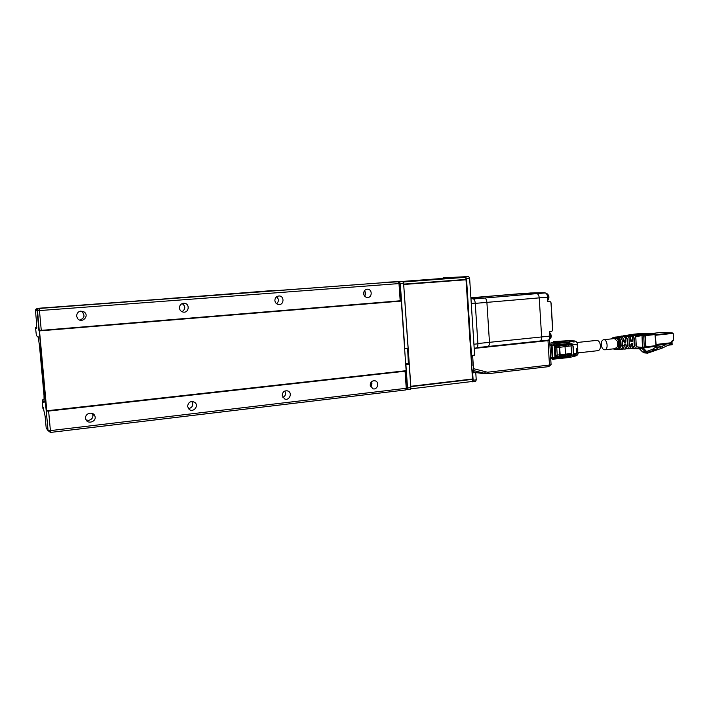 <?xml version="1.0" encoding="UTF-8"?>
<svg xmlns="http://www.w3.org/2000/svg" width="709" height="709" viewBox="0 0 709 709"><rect width="100%" height="100%" fill="white"/><g stroke="black" fill="none" stroke-linecap="round" stroke-linejoin="round"><path stroke-width="1.06" d="M92.285 413.4L92.728 414.304C93.331 417.495 91.984 419.515 88.669 420.357L86.161 419.985M191.82 401.48C193.61 404.963 192.609 407.365 188.807 408.659M284.77 391.04C286.161 393.761 285.541 395.914 282.9 397.51M371.534 381.717C372.269 383.587 371.941 385.244 370.55 386.697M364.488 290.708C365.782 292.48 365.826 294.288 364.612 296.114M276.572 296.77C278.938 299.092 278.965 301.431 276.643 303.771M182.16 303.567C185.705 306.377 185.652 309.089 182 311.721M80.658 311.109L82.084 311.774C85.231 315.558 84.451 318.314 79.763 320.034L79.656 320.043M371.684 382.089L370.834 386.414M365.108 291.683L365.188 295.112M85.612 418.221L85.745 418.966C87.118 424.886 97.08 421.713 94.891 416.077C93.428 411.078 84.903 413.028 85.612 418.221M187.575 406.399L189.019 409.27C193.211 413.17 199.397 405.743 194.78 402.375C190.748 400.656 188.346 401.994 187.575 406.399M282.182 395.436L284.477 398.857C289.219 401.294 292.906 392.919 287.934 391.013C284.504 390.304 282.581 391.776 282.182 395.436M370.178 385.235L372.828 388.754C377.507 390.393 379.882 381.965 375.07 380.804C372.074 380.511 370.444 381.991 370.178 385.235M363.628 293.65C363.983 295.963 365.232 297.239 367.395 297.496C372.402 297.824 372.464 289.006 367.457 289.201C364.993 289.494 363.717 290.982 363.628 293.65M274.879 300.581C275.234 302.894 276.528 304.214 278.761 304.551C284.149 305.109 284.522 295.928 279.107 295.963C276.395 296.211 274.986 297.753 274.879 300.581M179.439 308.034C179.767 310.223 180.999 311.57 183.144 312.084C188.948 313.289 190.234 303.674 184.331 303.257C181.22 303.337 179.59 304.923 179.439 308.034M76.528 316.072L77.706 318.74C82.173 323.88 89.848 315.665 84.096 311.925C79.763 310.267 77.246 311.65 76.528 316.072M42.407 402.863L42.939 408.65M400.071 283.494L401.259 300.696L41.264 330.359L38.915 330.483L37.107 310.728L37.426 309.443L39.11 308.477L39.456 310.577L35.459 310.551L36.558 322.577L36.673 328.551L36.124 328.373L36.602 327.744M36.221 327.78L36.824 327.602L36.673 328.551M36.682 327.549L35.512 327.593L36.381 335.508L38.392 337.502M405.061 371.232L48.62 411.069L50.401 430.611L406.248 388.293L405.061 371.232L405.752 370.736M35.459 310.551L35.778 309.301L37.426 309.443L46.218 411.052L48.62 411.069M401.321 301.077L39.5 330.899L46.794 410.786L406.142 370.692L401.321 301.077L39.341 330.846L46.794 410.786M42.939 408.694L43.479 408.809L43.134 407.108L43.409 408.331M43.072 408.366L43.072 408.854M406.585 389.604L407.533 388.027L405.911 364.701L409.208 364.346L410.812 387.637L410.298 389.285L407.099 389.649M399.433 281.695L402.747 281.446L403.598 283.228L408.092 348.181L404.795 348.527L400.284 283.476L399.433 281.695L378.721 283.024M382.568 282.386L402.747 281.446M35.742 328.205L35.636 327.629M46.218 411.052L405.761 370.904M465.857 277.308L403.625 281.943L403.776 284.114L465.99 279.426L465.857 277.308L442.425 278.451M411.007 388.807L472.655 381.442L472.522 379.35L410.857 386.662L410.724 388.745M409.208 364.346L408.402 364.231L407.622 348.234M403.802 284.477L466.017 279.771L472.495 379.005L410.839 386.299L403.687 284.486L466.017 279.771M418.097 385.439L410.733 386.494M472.522 379.35L462.162 380.228M408.685 363.54L405.672 363.868M472.088 372.828L472.655 372.899L473.133 380.228L472.531 381.841L471.077 381.628M471.512 355.439L474.631 355.103L469.624 278.274L466.495 278.504L471.512 355.439L470.953 355.377M466.495 278.504L465.565 276.785L443.143 277.901L442.239 278.46M465.565 276.785L468.702 276.545L469.624 278.274M468.702 276.545L446.156 277.68M473.133 380.228L476.235 379.856L475.642 381.469L472.628 381.814M476.235 379.856L475.766 372.544L472.043 372.039M472.655 372.899L475.766 372.544M271.742 290.628L162.264 299.092M166.518 298.773L277.715 290.522M559.534 356.042L564.984 355.262L565.481 354.163L565.029 346.55L564.329 345.345L564.993 345.274L554.527 346.4M555.129 356.397L555.776 356.326M569.832 344.698L571.179 344.601L569.832 344.698M555.058 355.289L570.949 353.543L571.286 354.447L570.293 354.66M554.527 346.435L555.262 346.355L554.553 346.807M557.114 356.343L557.159 357.026L560.34 356.662L560.296 355.909M559.693 345.886L559.631 344.858M556.45 345.212L556.512 346.276M576.993 342.509L596.854 340.373C598.813 340.55 600.009 342.332 600.434 345.717C600.461 348.589 599.672 350.228 598.059 350.654L577.995 352.905M552.666 342.509L551.265 342.633L552.666 342.571M549.759 342.952L550.273 342.988L549.759 343.014M563.885 341.667L564.417 341.641L563.885 341.623M562.795 341.791L562.326 341.791L562.795 341.818M560.473 342.03L561.076 342.004L560.473 342.066M558.515 342.199L559.304 342.19L558.515 342.261M553.038 342.571L556.698 342.509L553.038 342.571M559.463 342.163L560.19 342.092L559.463 342.163M561.262 341.924L561.732 341.898L561.262 341.951M555.634 342.403L557.487 342.092L559.596 342.332L556.707 342.5M555.404 342.527L553.047 342.571L555.652 342.731M563.655 341.437L557.371 342.261L563.664 341.587M564.94 341.623L558.222 342.341L564.949 341.765M574.565 340.949L574.325 340.94C576.523 341.233 577.525 342.58 577.33 344.982L577.543 344.911C577.95 343.253 576.931 341.933 574.485 340.94M553.694 344.317L552.94 343.971L554.208 345.123L554.075 344.37M551.939 343.954L550.219 344.14L551.939 344.069M552.869 343.971L551.354 344.149L551.442 345.407L552.054 345.354L552.781 357.433L554.934 357.194L554.208 345.123L552.054 345.354L551.026 344.166M554.128 344.45L554.438 345.088M555.147 341.446L569.593 340.639M553.756 357.549L550.654 357.558L550.299 351.664M573.342 341.499L574.184 341.986L571.578 341.676L573.342 341.499L573.368 341.986M573.421 353.959L576.532 353.419L576.249 348.491L577.738 348.199L577.543 344.928M569.549 343.448L569.043 342.669M567.59 357.682L568.893 357.566L569.362 355.98L573.466 354.615L573.156 346.116L571.383 343.67L554.473 345.469M552.417 343.936L568.609 342.296L574.325 340.94L555.342 341.428M562.494 341.029L561.98 341.056M577.702 347.587L577.755 348.119M550.281 351.664L550.875 357.558L552.178 357.487L551.442 345.407L549.909 345.496M568.662 344.069L569.416 343.989M555.12 357.584L554.996 358.107L554.961 357.602L552.807 357.85L552.284 359.463L552.231 358.399L554.996 358.107L553.977 359.268L552.417 359.436M577.773 348.863L577.755 352.213C578.207 354.057 577.613 355.28 575.965 355.874L573.572 356.485M560.34 356.662L569.416 355.838L570.258 355.617L570.373 354.784M552.178 357.788L551.62 357.744M569.814 357.212L570.284 356.193L568.964 357.558M569.602 357.487L570.382 357.097L570.284 356.193M555.262 346.355L556.069 346.417L555.138 347.685L559.685 347.295L558.603 346.143L559.312 347.348L559.764 354.996L559.277 356.104L556.804 356.379M572.854 356.662L575.708 355.617L576.692 352.807L577.755 352.213L577.56 348.925M573.218 355.909L573.253 356.476L569.797 357.451M573.253 356.476L572.429 356.733L573.466 354.615L572.969 346.231L571.906 344.76L571.082 345.886L571.658 355.626L570.258 355.617M576.479 349.12L576.692 352.807M574.166 356.326L574.077 354.854M555.103 356.033L555.865 356.317M564.993 345.274L569.371 344.796M571.179 344.601L571.906 344.76M570.683 354.943L569.336 354.509L565.055 355.244M574.893 355.909L574.822 354.722M554.961 357.602L569.362 355.98M577.791 348.775L577.8 349.307M552.807 357.85L550.663 357.983M551.62 357.823L550.663 357.939M575.708 355.617L575.646 354.571M571.082 355.688L571.286 354.447M570.47 344.379L570.107 343.883M569.947 344.68L569.903 343.918M569.965 343.909L570.009 344.671M557.159 357.026L555.138 357.283M569.336 354.509L569.416 355.838M568.715 344.06L568.786 345.292M624.301 335.676L629.424 335.623M633.208 336.057L633.802 336.97L632.41 337.262L631.728 336.217L633.208 336.057L629.681 335.765L641.734 335.127L642.026 335.623L635.76 336.589L636.319 346.745L641.273 347.357L645.482 346.834L645.367 347.57L642.478 347.773M641.734 335.127L643.577 334.949L643.71 335.454L642.026 335.623L642.451 347.782L644.286 347.649L643.71 335.454L645.323 335.641L644.773 334.825L633.11 334.267L625.533 335.676M643.577 334.949L644.649 334.834L644.871 335.685L645.881 347.206M643.16 333.212L632.189 334.409M633.102 334.276L643.063 333.212L654.859 333.744L645.066 334.976M632.41 337.262L632.605 340.852L631.409 340.781L630.913 341.623M632.605 340.852L631.949 341.72L630.966 341.658M630.452 337.688L629.06 337.998L628.139 336.589L629.636 336.429L630.452 337.688L630.638 341.047L631.949 341.72M621.633 336.101L620.127 336.5M620.916 336.217L622.91 336.438L617.424 336.917M618.292 336.633L626.038 336.802L627.102 338.45L625.701 338.778L625.852 341.525L624.576 341.454L623.716 339.15M625.852 341.525L625.187 342.403L624.195 342.341M624.133 342.287L624.576 341.454M624.425 342.447L625.187 342.403M624.629 342.456L623.876 341.729L623.752 339.531L622.378 340.338L622.662 345.407L624.088 345.549C624.115 347.729 623.468 348.961 622.165 349.245L621.953 349.245M615.359 337.067L614.712 337.333M615.669 337.059L613.214 337.413L611.318 338.902M619.17 349.271L620.614 349.36C621.979 349.058 622.662 347.747 622.662 345.407M613.4 338.68L614.224 338.37L617.397 341.215L617.504 346.745L614.854 348.695M613.542 348.837L617.282 349.572L616.688 348.846C618.071 348.722 618.771 347.499 618.789 345.177L620.659 345.212L620.455 341.614L619.719 342.092C619.205 339.443 618.239 337.936 616.83 337.564L616.218 338.441C617.557 338.707 618.354 339.939 618.62 342.137L619.719 342.092L619.888 345.141C619.852 347.756 619.108 349.236 617.645 349.572L618.186 349.519M614.127 337.307L613.223 337.413M616.218 338.441L612.957 338.255L613.569 337.395L622.21 337.165L616.768 336.881M617.769 337.493C619.258 337.776 620.162 339.15 620.455 341.614M620.659 345.212C620.659 347.764 619.923 349.2 618.434 349.519M619.728 338.999L620.845 340.648L621.155 346.107L620.428 347.41M622.378 340.338L620.393 337.307M622.21 337.165L623.752 339.531M618.035 336.651L619.391 336.465M624.088 345.549L624.718 344.06L625.4 343.998L626.091 345.744L627.509 345.877L625.71 348.979M624.54 344.104L626.029 344.734M622.865 349.005L624.337 349.094C625.506 348.837 626.091 347.72 626.091 345.744M626.038 336.802L623.867 336.483L628.139 336.589M626.543 348.731L628.059 348.819L629.503 346.072L630.93 346.214L629.61 348.713L628.201 348.801M627.483 346.772L628.077 345.895L627.722 339.514L627.111 338.627M629.06 337.998L629.503 346.072M627.509 345.877L627.102 338.45M625.701 338.778L624.523 336.961M625.568 338.06L624.629 336.952M629.636 336.429L621.997 336.039M630.93 346.214L630.815 344.246L632.162 343.316L632.915 346.4L634.333 346.541L633.323 348.438L631.879 348.536M631.347 343.404L631.533 345.779L630.93 346.595M633.323 348.438L630.204 348.456M631.772 348.553L632.915 346.4M634.333 346.541L633.802 336.97M633.837 337.519L634.573 338.388L634.98 345.673L634.333 346.462M630.478 338.069L631.409 340.781M623.991 347.02L624.753 344.654M636.319 346.745L635.486 348.287L633.855 348.181M635.76 336.589L635.264 335.836M624.594 335.623L631.728 336.217M626.1 335.384L629.415 335.552M623.512 335.8L622.821 336.084M635.681 348.27L635.388 348.704L642.877 348.704L637.426 348.775M635.84 348.261L636.726 348.731L633.607 348.731M635.512 348.279L642.451 347.782L635.565 348.279M645.172 335.127L645.934 346.798L645.527 347.561L644.286 347.649M643.036 334.568L640.271 334.205L643.028 334.329M642.824 334.559L639.394 334.293L642.815 334.356M644.561 334.524L641.087 334.116L644.499 334.169M640.112 333.833L647.742 334.187L640.13 334.249M671.822 341.419L672.442 340.453L673.39 340.32L672.797 341.118L672.07 341.197L672.797 341.118L673.55 339.531L673.24 333.673L672.407 332.946L661.098 332.459L650.862 333.558L661.098 332.459L672.407 332.946M643.71 348.385L646.874 351.886L648.983 352.01L655.852 349.448L660.691 346.152L662.144 346.24L665.884 344.742L665.902 344.06M656.171 345.868L657.518 345.948L652.688 349.236L646.555 351.522M661.94 344.503L665.884 344.742M667.869 345.23L672.043 344.76L671.822 344.087L670.297 344.255L662.241 348.075L660.788 347.977L660.691 346.152L657.518 345.948M639.403 348.748L642.46 351.859L644.57 352.905L647.698 353.135L662.259 348.075L662.144 346.24M658.519 344.893L656.179 345.824M656.135 346.719L656.1 346.063M647.698 353.135L645.589 352.081L642.283 348.713M601.259 344.583C601.675 347.897 602.863 349.643 604.812 349.821C608.579 349.634 607.329 339.053 603.625 339.726C602.021 340.152 601.232 341.773 601.259 344.583M476.129 347.995L476.315 347.986C477.423 347.658 477.955 346.267 477.893 343.812L475.252 303.115C474.959 300.465 474.179 299.003 472.93 298.755L470.962 298.764M476.67 347.88L480.436 347.268M472.619 355.315L473.488 368.662L472.797 370.399L471.928 370.284M471.636 365.809L472.097 365.862L471.423 355.431M545.443 340.497L476.554 347.933M548.092 340.16L549.599 340.311L547.995 340.648L474.197 348.42M471.582 365.073L472.043 365.02M473.488 368.662L487.491 372.234L549.475 365.038L548.677 366.624L551.035 364.718M548.677 366.624L486.782 373.856L472.797 370.399M475.89 372.579L471.99 371.206M472.026 371.862L473.577 372.207L472.034 372.003M547.995 340.648L549.475 365.038L551.079 364.674L549.599 340.347M539.655 341.029L539.859 341.029C541.073 340.683 541.658 339.327 541.623 336.943L489.467 342.332C489.52 344.769 488.98 346.16 487.854 346.488L487.845 346.488C488.98 346.16 489.52 344.769 489.467 342.332L486.897 302.371L489.467 342.332L477.875 343.528M547.942 340.16L548.154 340.152C549.378 339.815 549.98 338.459 549.945 336.084L541.623 336.943L539.239 297.869C538.946 295.281 538.122 293.881 536.757 293.641L516.896 293.943M547.844 301.378L549.9 301.378L547.862 301.555L547.596 297.151C547.295 294.572 546.462 293.171 545.088 292.941L484.548 298.028C485.816 298.285 486.604 299.73 486.897 302.371C486.604 299.73 485.816 298.285 484.548 298.028L470.918 298.134L484.548 298.028L473.559 298.95M487.659 346.497L476.989 347.632M547.313 293.898L546.568 293.881M530.598 292.985L470.9 297.78L516.958 293.934L536.757 293.641C538.122 293.881 538.946 295.281 539.239 297.869L541.623 336.943C541.658 339.327 541.073 340.683 539.859 341.029L487.854 346.488M530.465 292.985L545.283 292.95M550.999 302.947L552.612 329.632M552.391 330.562L551.717 331.484L549.679 331.688L549.945 336.084M549.9 301.378L550.68 302.158M545.088 292.941L542.766 292.977L544.796 292.808M398.139 281.801L400.071 283.485L398.99 283.582L398.139 281.801L390.42 282.155L39.11 308.477L390.322 282.164M390.331 282.164L37.426 308.353L35.778 309.301L37.417 308.353M50.454 432.419L405.734 389.941L406.248 388.293L407.312 388.009L406.133 371.011M43.488 408.827L45.11 416.174L46.2 428.05L48.052 430.629L50.436 432.437L50.401 430.611L48.061 430.629L50.436 432.437L405.734 389.941L407.312 388.045M46.271 411.105L48.061 430.629L46.271 411.114M400.186 300.829L398.99 283.582L39.456 310.577L41.264 330.359M38.064 336.58L39.42 345.044L44.002 395.25L44.109 402.694L42.38 400.771C41.911 400.39 42.549 399.752 44.268 398.866L42.38 400.771L42.407 402.889M44.109 402.694L42.38 401.081M36.381 335.508L38.286 337.324M407.533 388.027L410.812 387.637M403.598 283.228L400.284 283.476M442.469 278.451L400.886 281.535L442.443 278.451M166.385 298.657L277.52 290.415M554.598 347.649L555.138 347.685L555.599 355.342L556.742 356.388L557.23 355.28L556.769 347.623L556.069 346.417L564.329 345.345M554.606 341.499L553.605 341.623M550.778 344.175L549.838 344.237M554.438 344.964L568.627 343.573L567.918 342.376M566.642 342.482L566.987 344.219M553.383 341.658L554.491 341.508M550.884 357.788L555.094 357.168M552.692 357.664L555.174 357.132L554.376 345.106M577.525 348.27L577.33 344.982L571.516 343.847M569.735 343.945L570.958 343.741M576.293 348.482L576.585 353.401L575.797 354.544L573.466 354.952L575.797 354.544L576.532 353.392M552.276 359.454L554.934 358.789M552.196 357.903L552.231 358.399L550.698 358.488M554.66 359.029L567.546 357.69L554.633 359.038M555.218 357.93L567.732 356.627L567.572 357.69L569.77 357.46M577.259 348.314L577.294 348.925M570.772 355.785L571.658 355.626M569.646 355.945L569.398 356.476L567.732 356.627L567.696 356.131M570.949 353.543L569.868 354.713M555.652 356.317L559.366 356.086L560.145 354.943L559.685 347.295L571.082 345.886M566.012 355.147L559.304 356.104M571.339 355.333L570.399 355.244M566.748 344.237L566.81 345.292M567.377 354.89L567.448 356.042M568.645 354.58L568.724 355.918M568.024 344.131L568.095 345.363M655.497 334.551L656.002 345.655L654.912 333.744L642.974 333.221M655.488 334.506L645.323 335.641M655.24 334.019L656.188 345.611M625.976 335.392L630.975 334.613M632.056 334.435L630.939 334.613M633.403 348.713L630.381 348.465M645.58 347.543L655.595 346.417L656.002 345.655L645.934 346.798M616.688 348.846L614.694 348.713M618.62 342.137L618.789 345.177M612.957 338.255L611.699 338.858M612.904 348.908L617.202 349.564M618.665 337.803L618.629 337.209M632.783 344.051L631.586 343.971M632.862 348.474L634.963 348.252M637.001 348.181L636.372 348.225M643.967 347.667L643.16 348.252L637.683 348.137M643.16 348.252L644.1 347.667M646.847 351.85L648.983 352.01M655.852 349.448L652.688 349.236M655.169 347.57L658.342 347.773M672.442 340.453L671.689 341.481L672.008 342.66L671.689 341.481M672.008 342.669L671.29 343.448L656.171 345.159L671.29 343.448L671.698 342.695L656.126 344.45M673.355 339.549L673.284 340.302M673.169 333.363L655.63 335.26M655.603 334.737L672.256 332.946M671.822 344.087L671.778 343.218M642.46 351.859L645.589 352.081M477.893 343.812L473.922 344.228M475.252 303.115L471.263 303.461M472.93 298.755L470.971 298.914M485.373 372.065L484.132 373.634L476.076 372.553M487.491 372.234L486.782 373.856M547.596 297.151L475.269 303.372M547.118 293.827C549.067 295.635 549.28 297.718 547.773 300.084C549.457 297.815 549.271 295.724 547.215 293.845M548.42 299.295L548.03 294.536M549.741 332.743C551.54 335.18 551.575 337.254 549.847 338.955M550.813 338.033L550.317 333.283M92.728 414.304L94.891 416.077M192.697 401.507L194.78 402.375M286.861 390.721L287.934 391.013M374.441 380.689L375.07 380.804M183.436 303.248L184.331 303.257M82.084 311.774L84.096 311.925M44.339 401.666L44.109 402.384M407.01 389.675L410.298 389.285M472.531 381.841L475.642 381.469M574.441 340.94L569.637 340.639M553.171 343.98L554.03 344.335M555.174 357.132L554.447 345.079M577.968 352.143C578.482 353.702 577.817 354.943 575.965 355.874M577.41 348.287L577.445 348.872M555.227 358.045L555.2 357.558M635.406 348.704L630.363 348.465M656.188 345.62L655.603 346.417L645.367 347.57M620.694 336.226L621.802 336.048M622.165 349.245L620.614 349.36M624.337 349.094L625.887 348.979M628.059 348.819L629.61 348.713M623.388 335.8L624.452 335.632M636.726 348.731L637.356 348.775M644.197 347.658L642.877 348.704M672.043 344.76L667.851 345.239M671.99 341.525L672.159 344.601M604.812 349.821L615.979 348.562M603.625 339.726L615.137 338.494M476.315 347.986L474.179 348.216M475.925 372.588L484.699 373.776M549.874 338.955C551.77 337.2 551.726 335.118 549.741 332.698M545.079 292.746L530.554 292.985M552.745 329.738L551.123 302.858M516.976 293.934L525.077 293.26M539.859 341.029L548.154 340.152"/></g></svg>
